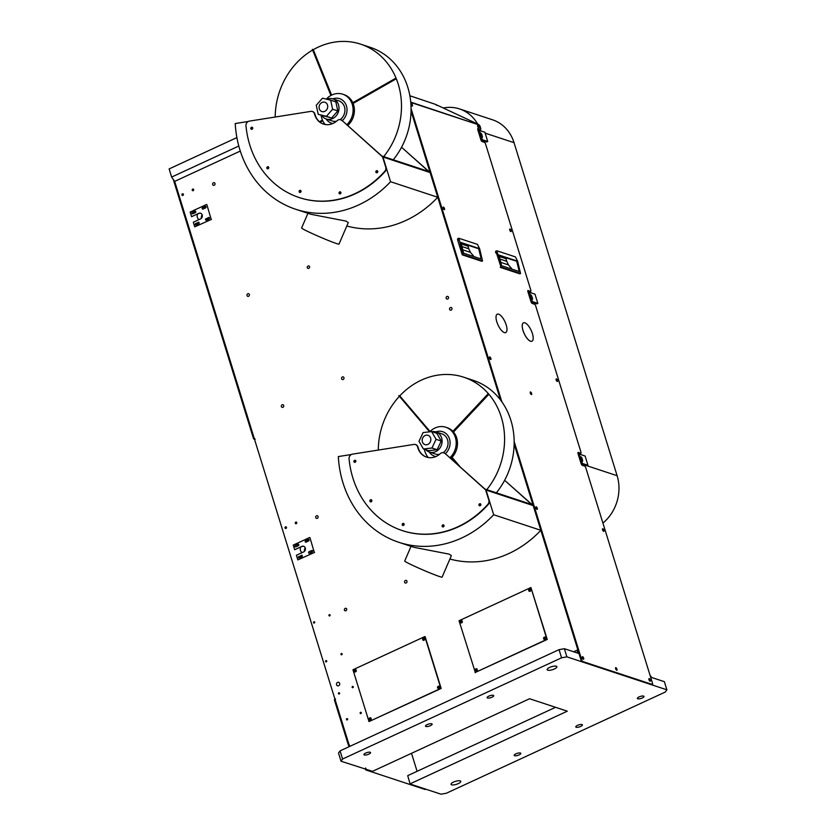 <?xml version="1.0" encoding="UTF-8"?>
<svg xmlns="http://www.w3.org/2000/svg" width="836" height="836" viewBox="0 0 836 836"><rect width="100%" height="100%" fill="white"/><g stroke="black" fill="none" stroke-linecap="round" stroke-linejoin="round"><path stroke-width="1.25" d="M577.101 652.895L578.982 653.522L577.843 649.823L577.101 652.895M573.642 651.756L577.843 649.823M410.089 784.001L407.717 775.641L410.089 784.001L441.032 794.2L446.34 793.239L665.341 692.02L666.877 689.815L664.359 681.674L650.607 677.139L651.62 677.473L649.99 675.143M240.287 151.065L174.672 181.391L171.641 177.065L238.803 146.028L171.641 177.065L169.123 168.924L236.901 137.595M368.833 754.135A3.459 1.066 -17.2 0 1 363.921 754.626A3.459 1.066 -17.2 0 1 365.625 753.079A3.459 1.066 -17.2 0 1 370.536 752.578A3.459 1.066 -17.2 0 1 368.833 754.135M549.66 667.421A5.089 1.567 162.8 0 0 547.152 669.699A5.089 1.567 162.8 0 0 554.372 668.978A5.089 1.567 162.8 0 0 556.88 666.689A5.089 1.567 162.8 0 0 549.66 667.421M616.069 669.636L615.63 668.664M453.54 782.068A5.089 1.567 162.8 0 0 451.043 784.346A5.089 1.567 162.8 0 0 458.264 783.625A5.089 1.567 162.8 0 0 460.761 781.336A5.089 1.567 162.8 0 0 453.54 782.068M642.288 697.966A3.459 1.066 -17.2 0 1 637.377 698.457A3.459 1.066 -17.2 0 1 639.08 696.91A3.459 1.066 -17.2 0 1 643.992 696.409A3.459 1.066 -17.2 0 1 642.288 697.966M580.696 726.432A3.459 1.066 -17.2 0 1 575.785 726.933A3.459 1.066 -17.2 0 1 577.488 725.376A3.459 1.066 -17.2 0 1 582.399 724.885A3.459 1.066 -17.2 0 1 580.696 726.432M519.104 754.908A3.459 1.066 -17.2 0 1 514.192 755.399A3.459 1.066 -17.2 0 1 515.896 753.842A3.459 1.066 -17.2 0 1 520.807 753.351A3.459 1.066 -17.2 0 1 519.104 754.908M430.425 725.669A3.459 1.066 -17.2 0 1 425.514 726.16A3.459 1.066 -17.2 0 1 427.217 724.603A3.459 1.066 -17.2 0 1 432.128 724.112A3.459 1.066 -17.2 0 1 430.425 725.669M492.017 697.193A3.459 1.066 -17.2 0 1 487.116 697.694A3.459 1.066 -17.2 0 1 488.809 696.137A3.459 1.066 -17.2 0 1 493.721 695.646A3.459 1.066 -17.2 0 1 492.017 697.193M410.236 783.781L567.31 711.185L529.575 698.739L372.511 771.335L341.036 761.23L338.517 753.09L340.053 750.885L342.572 759.025L341.036 761.23M407.717 775.641L555.553 707.308M559.054 649.656L564.363 648.705L566.881 656.845L561.573 657.807L559.054 649.656L340.053 750.885M561.573 657.807L342.572 759.025M649.373 680.608L648.935 679.647M582.776 658.653L582.326 657.692M666.877 689.815L566.881 656.845M514.171 441.596L581.731 659.865A1.63 0.617 65.2 0 0 582.943 661.6L582.264 661.913A1.63 0.617 -114.8 0 1 581.051 660.179L514.15 444.073L578.982 653.522L579.86 653.804L564.363 648.705M556.588 380.882L556.149 379.92M411.511 753.309L417.091 771.304M584.489 466.06L584.103 464.816L617.114 475.705L514.025 142.663A40.724 35.551 -71.8 0 0 492.561 119.809L459.539 108.931A40.724 35.551 -71.8 0 0 443.279 107.99M580.957 454.659L580.508 453.196L580.957 454.659M534.371 304.168L533.985 302.925L534.371 304.168M530.839 292.767L530.39 291.304L530.839 292.767M484.263 142.277L483.877 141.033L484.263 142.277M480.731 130.876L480.272 129.413M478.129 127.406L477.68 126.445M510.2 231.008L509.751 230.046M602.986 530.745L602.537 529.784M545.177 638.14L544.215 638.589M336.563 684.778A1.829 1.599 -71.8 0 0 339.646 683.357A1.829 1.599 -71.8 0 0 336.563 684.778M212.657 184.557A1.379 1.212 -71.8 0 0 214.988 183.481A1.379 1.212 -71.8 0 0 212.657 184.557M307.251 267.729A1.379 1.212 -71.8 0 0 309.571 266.663A1.379 1.212 -71.8 0 0 307.251 267.729M341.61 378.75A1.379 1.212 -71.8 0 0 343.941 377.673A1.379 1.212 -71.8 0 0 341.61 378.75M315.747 517.599A1.379 1.212 -71.8 0 0 318.077 516.523A1.379 1.212 -71.8 0 0 315.747 517.599M344.39 610.102A1.379 1.212 -71.8 0 0 346.71 609.026A1.379 1.212 -71.8 0 0 344.39 610.102M529.355 590.603A0.857 0.742 -71.8 0 0 530.787 589.934A0.857 0.742 -71.8 0 0 529.355 590.603M360.17 713.212A0.669 0.585 -71.8 0 0 361.298 712.69A0.669 0.585 -71.8 0 0 360.17 713.212M328.956 615.547A0.669 0.585 -71.8 0 0 330.084 615.024A0.669 0.585 -71.8 0 0 328.956 615.547M340.983 654.4A0.669 0.585 -71.8 0 0 342.112 653.877A0.669 0.585 -71.8 0 0 340.983 654.4M446.173 298.274A1.379 1.212 -71.8 0 0 448.504 297.198A1.379 1.212 -71.8 0 0 446.173 298.274M449.611 309.372A1.379 1.212 -71.8 0 0 451.942 308.296A1.379 1.212 -71.8 0 0 449.611 309.372M285.055 527.976A0.857 0.742 -71.8 0 0 286.487 527.307A0.857 0.742 -71.8 0 0 285.055 527.976M181.955 194.945A0.857 0.742 -71.8 0 0 183.397 194.276A0.857 0.742 -71.8 0 0 181.955 194.945M197.589 214.152A4.274 3.731 -71.8 0 0 197.369 217.423A4.274 3.731 -71.8 0 0 199.062 219.575M300.678 547.193A4.274 3.731 -71.8 0 0 300.458 550.464A4.274 3.731 -71.8 0 0 302.151 552.617M411.531 105.441L411.082 104.479M443.602 209.052L443.153 208.091M404.614 582.264A1.379 1.212 -71.8 0 0 406.944 581.187A1.379 1.212 -71.8 0 0 404.614 582.264M174.672 181.391L349.594 746.475M500.492 399.953L411.061 111.042L500.492 399.953M489.99 358.916L489.551 357.954M536.388 508.79L535.939 507.828M304.482 551.3A4.274 3.731 108.2 0 1 305.234 547.82M201.392 218.269A4.274 3.731 108.2 0 1 202.145 214.789M439.642 687.349L438.304 686.91M545.72 638.317L544.382 637.878M249.347 294.491A1.379 1.212 -71.8 0 0 247.017 295.568A1.379 1.212 -71.8 0 0 249.347 294.491M424.709 638.965A0.857 0.742 -71.8 0 0 423.267 639.634A0.857 0.742 -71.8 0 0 424.709 638.965M439.6 687.067A0.857 0.742 -71.8 0 0 438.158 687.735A0.857 0.742 -71.8 0 0 439.6 687.067M371.163 718.699A0.857 0.742 -71.8 0 0 369.721 719.368A0.857 0.742 -71.8 0 0 371.163 718.699M356.272 670.597A0.857 0.742 -71.8 0 0 354.83 671.266A0.857 0.742 -71.8 0 0 356.272 670.597M462.35 621.566A0.857 0.742 -71.8 0 0 460.908 622.235A0.857 0.742 -71.8 0 0 462.35 621.566M545.678 638.035A0.857 0.742 -71.8 0 0 544.246 638.704A0.857 0.742 -71.8 0 0 545.678 638.035M477.241 669.667A0.857 0.742 -71.8 0 0 475.799 670.336A0.857 0.742 -71.8 0 0 477.241 669.667M339.594 693.107A0.669 0.585 -71.8 0 0 338.465 693.629A0.669 0.585 -71.8 0 0 339.594 693.107M353.283 686.784A0.669 0.585 -71.8 0 0 352.144 687.307A0.669 0.585 -71.8 0 0 353.283 686.784M347.609 719.012A0.669 0.585 -71.8 0 0 346.48 719.535A0.669 0.585 -71.8 0 0 347.609 719.012M314.691 622.141A0.669 0.585 -71.8 0 0 313.563 622.663A0.669 0.585 -71.8 0 0 314.691 622.141M326.719 660.994A0.669 0.585 -71.8 0 0 325.591 661.516A0.669 0.585 -71.8 0 0 326.719 660.994M296.749 522.563A0.857 0.742 -71.8 0 0 295.317 523.231A0.857 0.742 -71.8 0 0 296.749 522.563M193.659 189.532A0.857 0.742 -71.8 0 0 192.228 190.2A0.857 0.742 -71.8 0 0 193.659 189.532M297.626 545.427L296.77 545.824L297.626 545.427M311.337 551.781L310.48 552.178L311.337 551.781M307.899 540.683L307.042 541.08L307.899 540.683M204.799 207.641L203.953 208.039L204.799 207.641M208.237 218.75L207.38 219.147L208.237 218.75M197.975 223.494L197.118 223.891L197.975 223.494M194.537 212.396L193.68 212.783L194.537 212.396M301.065 556.525L300.208 556.922L301.065 556.525M283.717 405.502A1.379 1.212 -71.8 0 0 281.387 406.578A1.379 1.212 -71.8 0 0 283.717 405.502M477.586 123.906A40.724 35.551 -71.8 0 0 459.539 108.931M602.923 523.085A40.724 35.551 -71.8 0 0 617.114 475.705M478.265 131.336L479.394 130.437L482.257 139.685L487.733 141.493L486.709 141.963L481.233 140.166L482.257 139.685M487.733 141.493L484.87 132.245L479.394 130.437M480.564 138.755L481.348 138.389M479.174 131.356L478.391 131.722M481.024 135.954A1.421 0.543 65.2 0 0 482.278 137.47A1.421 0.543 65.2 0 0 482.341 136.393L481.766 134.544A1.421 0.543 65.2 0 0 480.512 133.028A1.421 0.543 65.2 0 0 480.449 134.105L481.024 135.954M481.118 136.226L480.742 135.014A1.421 0.543 65.2 0 0 480.648 134.753M528.383 293.227L529.512 292.328L532.375 301.577L537.841 303.384L536.817 303.855L531.351 302.057L532.375 301.577M537.841 303.384L534.977 294.136L529.512 292.328M530.672 300.646L531.466 300.281M529.282 293.248L528.498 293.614M531.529 298.713L532.459 298.285L531.884 296.435A1.421 0.543 65.2 0 0 530.62 294.92A1.421 0.543 65.2 0 0 530.557 295.996L531.132 297.846A1.421 0.543 65.2 0 0 532.396 299.361A1.421 0.543 65.2 0 0 532.459 298.285M531.884 296.435L530.85 296.905A1.421 0.543 -114.8 0 0 530.755 296.644M582.483 463.468L587.959 465.276L586.935 465.746L581.459 463.949L582.483 463.468L579.4 455.15L578.616 455.505M580.79 462.538L581.574 462.172M581.992 458.327A1.421 0.543 65.2 0 0 580.936 456.811A1.421 0.543 65.2 0 0 580.675 457.888L581.25 459.737A1.421 0.543 65.2 0 0 582.504 461.253A1.421 0.543 65.2 0 0 582.567 460.176L581.992 458.327L580.968 458.797L581.344 460.009M587.959 465.276L585.095 456.028L579.62 454.22L579.4 455.15M579.442 454.972L578.596 454.7L579.62 454.22M411.103 104.531A1.421 0.543 65.2 0 0 412.357 106.047A1.421 0.543 65.2 0 0 412.42 104.97A1.421 0.543 65.2 0 0 411.166 103.455A1.421 0.543 65.2 0 0 411.103 104.531M410.988 103.988A1.421 0.543 -114.8 0 1 411.74 105.284A1.421 0.543 -114.8 0 1 411.845 105.838M509.772 230.109A1.421 0.543 65.2 0 0 511.026 231.614A1.421 0.543 65.2 0 0 511.089 230.537A1.421 0.543 65.2 0 0 509.835 229.033A1.421 0.543 65.2 0 0 509.772 230.109M509.667 229.555A1.421 0.543 -114.8 0 1 510.409 230.851A1.421 0.543 -114.8 0 1 510.514 231.405M556.159 379.972A1.421 0.543 65.2 0 0 557.424 381.477A1.421 0.543 65.2 0 0 557.487 380.401A1.421 0.543 65.2 0 0 556.222 378.896A1.421 0.543 65.2 0 0 556.159 379.972M556.055 379.419A1.421 0.543 -114.8 0 1 556.797 380.725A1.421 0.543 -114.8 0 1 556.912 381.268M648.945 679.699A1.421 0.543 65.2 0 0 650.199 681.215A1.421 0.543 65.2 0 0 650.262 680.138A1.421 0.543 65.2 0 0 649.008 678.623A1.421 0.543 65.2 0 0 648.945 679.699M648.84 679.156A1.421 0.543 -114.8 0 1 649.582 680.452A1.421 0.543 -114.8 0 1 649.687 681.006M489.562 358.007A1.421 0.543 65.2 0 0 490.826 359.522A1.421 0.543 65.2 0 0 490.889 358.445A1.421 0.543 65.2 0 0 489.624 356.93A1.421 0.543 65.2 0 0 489.562 358.007M489.457 357.463A1.421 0.543 -114.8 0 1 490.199 358.759A1.421 0.543 -114.8 0 1 490.314 359.313M443.174 208.143A1.421 0.543 65.2 0 0 444.428 209.658A1.421 0.543 65.2 0 0 444.491 208.582A1.421 0.543 65.2 0 0 443.237 207.067A1.421 0.543 65.2 0 0 443.174 208.143M443.059 207.6A1.421 0.543 -114.8 0 1 443.811 208.895A1.421 0.543 -114.8 0 1 443.916 209.449M535.96 507.88A1.421 0.543 65.2 0 0 537.214 509.385A1.421 0.543 65.2 0 0 537.276 508.309A1.421 0.543 65.2 0 0 536.022 506.804A1.421 0.543 65.2 0 0 535.96 507.88M535.845 507.327A1.421 0.543 -114.8 0 1 536.587 508.633A1.421 0.543 -114.8 0 1 536.702 509.176M582.347 657.744A1.421 0.543 65.2 0 0 583.601 659.259A1.421 0.543 65.2 0 0 583.664 658.183A1.421 0.543 65.2 0 0 582.41 656.668A1.421 0.543 65.2 0 0 582.347 657.744M582.232 657.19A1.421 0.543 -114.8 0 1 582.985 658.496A1.421 0.543 -114.8 0 1 583.089 659.04M602.557 529.836A1.421 0.543 65.2 0 0 603.811 531.351A1.421 0.543 65.2 0 0 603.874 530.275A1.421 0.543 65.2 0 0 602.62 528.76A1.421 0.543 65.2 0 0 602.557 529.836M602.442 529.293A1.421 0.543 -114.8 0 1 603.195 530.588A1.421 0.543 -114.8 0 1 603.299 531.132M477.701 126.497A1.421 0.543 65.2 0 0 478.955 128.002A1.421 0.543 65.2 0 0 479.018 126.926A1.421 0.543 65.2 0 0 477.764 125.421A1.421 0.543 65.2 0 0 477.701 126.497M477.586 125.943A1.421 0.543 -114.8 0 1 478.338 127.25A1.421 0.543 -114.8 0 1 478.443 127.793M582.943 661.6L652.184 684.423A1.63 0.617 65.2 0 0 652.488 683.19L585.817 467.836A1.63 0.617 65.2 0 0 584.604 466.101L582.337 465.359A1.63 0.617 -114.8 0 1 581.125 463.625L578.031 453.635A1.63 0.617 -114.8 0 1 578.104 452.401A1.63 0.617 -114.8 0 1 578.334 452.401L577.958 452.579M582.264 661.913L652.184 684.423M480.104 129.277A1.63 0.617 -114.8 0 1 479.686 129.684L480.366 129.371A1.63 0.617 65.2 0 0 480.669 128.138L480.209 126.654A1.63 0.617 65.2 0 0 478.997 124.93L410.769 102.431M480.366 129.371L478.098 128.619A1.63 0.617 -114.8 0 0 477.805 129.852L480.899 139.842A1.63 0.617 -114.8 0 0 482.111 141.577L484.378 142.319A1.63 0.617 65.2 0 1 485.591 144.043L530.776 290.029A1.63 0.617 65.2 0 1 530.484 291.262L527.84 290.688M479.686 129.684L477.68 129.026M530.223 291.168A1.63 0.617 -114.8 0 1 529.794 291.576L527.798 290.918M529.794 291.576L530.484 291.262M528.216 290.51A1.63 0.617 -114.8 0 0 527.997 290.51A1.63 0.617 -114.8 0 0 527.924 291.743L531.017 301.733A1.63 0.617 -114.8 0 0 532.229 303.468L534.486 304.21A1.63 0.617 65.2 0 1 535.698 305.934L580.895 451.921A1.63 0.617 65.2 0 1 580.592 453.154L578.334 452.401M580.33 453.06A1.63 0.617 -114.8 0 1 579.912 453.467L577.906 452.809M579.912 453.467L580.592 453.154M496.354 252.691L500.9 266.788M616.968 669.155A1.421 0.543 65.2 0 0 615.902 667.64A1.421 0.543 65.2 0 0 615.641 668.727A1.421 0.543 65.2 0 0 616.707 670.232A1.421 0.543 65.2 0 0 616.968 669.155M531.633 393.474A1.421 0.543 65.2 0 0 530.567 391.969A1.421 0.543 65.2 0 0 530.306 393.045A1.421 0.543 65.2 0 0 531.372 394.561A1.421 0.543 65.2 0 0 531.633 393.474M411.072 108.565L501.851 401.802M615.536 668.173A1.421 0.543 -114.8 0 1 616.278 669.479A1.421 0.543 -114.8 0 1 616.393 670.023M530.202 392.492A1.421 0.543 -114.8 0 1 530.944 393.798A1.421 0.543 -114.8 0 1 531.059 394.341M254.583 439.537L254.468 439.506A1.63 0.617 -114.8 0 1 253.256 437.771L253.935 437.458A1.63 0.617 65.2 0 0 255.158 439.182M173.271 179.395L253.256 437.771M411.03 546.336L404.708 561.008A20.357 1.003 -156.7 0 0 418.324 567.937A20.357 1.003 -156.7 0 0 439.558 576.558A20.357 1.003 -156.7 0 0 442.098 577.133L451.356 555.668L449.214 554.153L414.092 547.34L398.814 542.303A105.869 92.42 -71.8 0 0 493.679 514.746L540.84 530.296A105.869 92.42 -71.8 0 1 449.904 559.033M351.36 454.512L338.319 456.571A105.869 92.42 -71.8 0 0 342.99 482.874A105.869 92.42 -71.8 0 0 398.814 542.303M355.028 461.733L355.593 461.921M444.031 526.043A0.669 0.585 -71.8 0 0 443.028 525.572A0.669 0.585 -71.8 0 0 443.237 526.649A0.669 0.585 -71.8 0 0 443.937 526.335M443.832 525.468A0.669 0.585 -71.8 0 0 443.435 526.67M443.906 452.872A4.075 3.553 108.2 0 1 444.094 452.934A4.075 3.553 108.2 0 1 445.212 453.582L485.643 489.906L533.19 505.581L540.84 530.296M533.19 505.581L505.289 480.878L531.738 504.495L484.943 489.06L486.029 490.032L493.679 514.746M403.328 524.642A105.054 91.709 -71.8 0 0 403.704 525.175M505.289 480.878A4.075 3.553 -71.8 0 0 504.578 480.397M480.857 504.913A0.669 0.585 -71.8 0 0 480.083 504.275A0.669 0.585 -71.8 0 0 480.188 505.55A0.669 0.585 -71.8 0 0 480.763 505.205M404.133 524.59A0.669 0.585 -71.8 0 0 403.349 523.942A0.669 0.585 -71.8 0 0 403.464 525.217A0.669 0.585 -71.8 0 0 404.028 524.883M355.822 461.462A0.669 0.585 -71.8 0 0 355.049 460.814A0.669 0.585 -71.8 0 0 355.154 462.089A0.669 0.585 -71.8 0 0 355.728 461.754M371.842 500.952A0.669 0.585 -71.8 0 0 371.069 500.304A0.669 0.585 -71.8 0 0 371.174 501.579A0.669 0.585 -71.8 0 0 371.748 501.245M480.658 504.348A0.669 0.585 -71.8 0 0 480.261 505.55M403.924 524.015A0.669 0.585 -71.8 0 0 403.527 525.217M355.624 460.887A0.669 0.585 -71.8 0 0 355.227 462.089M371.644 500.377A0.669 0.585 -71.8 0 0 371.247 501.579M425.336 789.278A1.63 0.617 -114.8 0 1 425.19 789.445A1.63 0.617 -114.8 0 1 424.97 789.445L366.105 770.04A1.63 0.617 -114.8 0 1 365.311 769.235M424.97 789.445L366.105 770.04M349.427 746.266A1.63 0.617 -114.8 0 1 348.215 744.531L334.588 700.505A1.63 0.617 -114.8 0 1 334.881 699.272M335.56 698.948A1.63 0.617 65.2 0 0 335.267 700.181L348.894 744.218A1.63 0.617 65.2 0 0 350.106 745.952M365.572 767.991A1.63 0.617 65.2 0 0 366.785 769.726M473.124 122.035L471.159 121.251L473.124 122.035M478.516 124.773L410.748 102.107M409.87 95.753L435.462 104.364L478.631 124.491M436.277 105.117L437.594 105.555L436.277 105.117M415.628 444.606A4.075 3.553 108.2 0 1 415.816 444.658A4.075 3.553 108.2 0 1 417.958 446.946A4.075 3.553 108.2 0 1 418.021 447.176L417.645 447.051A4.075 3.553 -71.8 0 0 417.582 446.821A4.075 3.553 -71.8 0 0 415.44 444.543A4.075 3.553 -71.8 0 0 413.945 444.418L352.426 454.157A4.075 3.553 -71.8 0 0 349.061 458.891A93.653 81.75 -71.8 0 0 352.886 478.004A93.653 81.75 -71.8 0 0 402.262 530.578A93.653 81.75 -71.8 0 0 487.827 504.411A4.075 3.553 -71.8 0 0 488.799 500.095L489.175 500.221A4.075 3.553 108.2 0 1 488.203 504.536L487.827 504.411M402.45 530.641A93.653 81.75 -71.8 0 0 402.638 530.703A93.653 81.75 -71.8 0 0 488.203 504.536M353.921 461.733A1.118 0.982 -71.8 0 0 355.802 460.866A1.118 0.982 -71.8 0 0 353.921 461.733M355.384 460.322A1.118 0.982 -71.8 0 0 354.704 462.402M478.955 505.195A1.118 0.982 -71.8 0 0 480.836 504.327A1.118 0.982 -71.8 0 0 478.955 505.195M480.428 503.784A1.118 0.982 -71.8 0 0 479.739 505.864M402.22 524.872A1.118 0.982 -71.8 0 0 404.101 523.994A1.118 0.982 -71.8 0 0 402.22 524.872M403.694 523.451A1.118 0.982 -71.8 0 0 403.004 525.541M444.825 453.457A4.075 3.553 -71.8 0 0 443.717 452.809A4.075 3.553 -71.8 0 0 440.269 453.666A16.292 14.222 -71.8 0 1 426.485 457.093A16.292 14.222 -71.8 0 1 417.645 447.051M489.175 500.221L486.029 490.032L445.212 453.582M485.643 489.906L488.799 500.095M443.602 524.904A1.118 0.982 -71.8 0 0 442.913 526.983M371.403 499.813A1.118 0.982 -71.8 0 0 370.724 501.903M426.673 457.156A16.292 14.222 108.2 0 1 418.021 447.176M444.01 525.447A1.118 0.982 -71.8 0 0 442.129 526.314A1.118 0.982 -71.8 0 0 444.01 525.447M371.821 500.356A1.118 0.982 -71.8 0 0 369.93 501.234A1.118 0.982 -71.8 0 0 371.821 500.356M312.288 550.579A0.815 0.711 108.2 0 0 311.953 550.652L311.661 550.548A0.815 0.711 -71.8 0 1 312.11 552.032L309.55 553.213A0.815 0.711 -71.8 0 1 309.09 551.729L311.661 550.548M297.825 559.901L314.555 552.408L297.825 559.901L296.393 555.271L303.583 551.948A3.051 2.665 -71.8 0 0 301.869 546.399L294.68 549.722L301.869 546.399M303.834 546.336A3.051 2.665 -71.8 0 0 302.172 546.504M305.652 540.631A0.815 0.711 -71.8 0 0 306.112 542.115L308.683 540.923A0.815 0.711 -71.8 0 0 308.223 539.45L305.955 540.735L308.526 539.544A0.815 0.711 108.2 0 1 308.85 539.481M299.131 556.577L301.691 555.397L299.131 556.577M314.252 552.303L309.937 537.621M309.675 537.506L293.248 545.093L294.68 549.722M298.41 545.668A0.815 0.711 -71.8 0 0 297.95 544.194L295.39 545.375A0.815 0.711 -71.8 0 0 295.85 546.859L298.41 545.668M298.828 556.483A0.815 0.711 -71.8 0 0 299.278 557.957L301.848 556.776A0.815 0.711 -71.8 0 0 301.388 555.292M354.224 671.308A1.223 1.066 -71.8 0 0 356.272 670.357A1.223 1.066 -71.8 0 0 354.224 671.308M355.781 669.73A1.223 1.066 -71.8 0 0 355.018 672.029M369.115 719.409A1.223 1.066 -71.8 0 0 371.163 718.458A1.223 1.066 -71.8 0 0 369.115 719.409M370.672 717.842A1.223 1.066 -71.8 0 0 369.909 720.13M424.824 636.562L352.959 669.772L369 721.572L440.865 688.362L424.887 636.771M439.6 686.826A1.223 1.066 -71.8 0 0 437.552 687.777A1.223 1.066 -71.8 0 0 439.6 686.826M424.709 638.725A1.223 1.066 -71.8 0 0 422.661 639.676A1.223 1.066 -71.8 0 0 424.709 638.725M439.109 686.21A1.223 1.066 -71.8 0 0 438.346 688.498M424.218 638.098A1.223 1.066 -71.8 0 0 423.455 640.397M369.24 721.468L441.168 688.456L425.127 636.656M460.302 622.277A1.223 1.066 -71.8 0 0 462.35 621.326A1.223 1.066 -71.8 0 0 460.302 622.277M461.859 620.699A1.223 1.066 -71.8 0 0 461.096 622.998M475.193 670.378A1.223 1.066 -71.8 0 0 477.241 669.427A1.223 1.066 -71.8 0 0 475.193 670.378M476.75 668.81A1.223 1.066 -71.8 0 0 475.987 671.099M475.318 672.437L547.246 639.435L530.975 587.739M475.078 672.541L546.943 639.331L530.902 587.53L459.048 620.74L475.381 672.646M545.689 637.795A1.223 1.066 -71.8 0 0 543.63 638.746A1.223 1.066 -71.8 0 0 545.689 637.795M530.797 589.693A1.223 1.066 -71.8 0 0 528.739 590.644A1.223 1.066 -71.8 0 0 530.797 589.693M545.187 637.178A1.223 1.066 -71.8 0 0 544.435 639.467M530.296 589.067A1.223 1.066 -71.8 0 0 529.543 591.365M307.941 213.295L301.618 227.977A20.357 1.003 -156.7 0 0 315.235 234.906A20.357 1.003 -156.7 0 0 336.459 243.527A20.357 1.003 -156.7 0 0 339.008 244.091L348.267 222.627L346.125 221.112L311.002 214.309L295.725 209.272A105.869 92.42 -71.8 0 0 390.579 181.715L437.75 197.265A105.869 92.42 -71.8 0 1 346.804 226.002M248.271 121.471L235.229 123.54A105.869 92.42 -71.8 0 0 239.901 149.843A105.869 92.42 -71.8 0 0 295.725 209.272M251.939 128.702L252.503 128.88M300.239 191.611A105.054 91.709 -71.8 0 0 300.605 192.144M340.806 119.841A4.075 3.553 108.2 0 1 341.004 119.893A4.075 3.553 108.2 0 1 342.112 120.541L382.554 156.875L381.853 156.029L428.638 171.453L402.189 147.836A4.075 3.553 -71.8 0 0 401.489 147.355M390.579 181.715L382.93 156.99L430.101 172.55L402.189 147.836M430.101 172.55L437.75 197.265M340.942 193.001A0.669 0.585 -71.8 0 0 340.158 192.364A0.669 0.585 -71.8 0 0 340.273 193.638A0.669 0.585 -71.8 0 0 340.848 193.294M377.767 171.882A0.669 0.585 -71.8 0 0 376.994 171.234A0.669 0.585 -71.8 0 0 377.099 172.509A0.669 0.585 -71.8 0 0 377.673 172.174M301.033 191.559A0.669 0.585 -71.8 0 0 300.26 190.911A0.669 0.585 -71.8 0 0 300.364 192.186A0.669 0.585 -71.8 0 0 300.939 191.852M252.733 128.42A0.669 0.585 -71.8 0 0 251.949 127.783A0.669 0.585 -71.8 0 0 252.064 129.058A0.669 0.585 -71.8 0 0 252.639 128.713M268.753 167.921A0.669 0.585 -71.8 0 0 267.969 167.273A0.669 0.585 -71.8 0 0 268.084 168.548A0.669 0.585 -71.8 0 0 268.659 168.214M340.733 192.437A0.669 0.585 -71.8 0 0 340.346 193.638M377.569 171.307A0.669 0.585 -71.8 0 0 377.172 172.509M300.835 190.984A0.669 0.585 -71.8 0 0 300.438 192.186M252.524 127.856A0.669 0.585 -71.8 0 0 252.138 129.058M268.544 167.346A0.669 0.585 -71.8 0 0 268.147 168.548M525.51 336.03A10.116 3.825 65.2 0 0 531.968 341.203A10.116 3.825 65.2 0 0 532.741 340.44A10.116 3.825 65.2 0 0 529.93 328.015A10.116 3.825 65.2 0 0 523.472 322.832A10.116 3.825 65.2 0 0 525.51 336.03M523.472 322.832L523.44 322.853A10.116 3.825 65.2 0 0 523.44 322.853A10.116 3.825 65.2 0 0 525.478 336.041A10.116 3.825 65.2 0 0 531.936 341.224A10.116 3.825 65.2 0 0 531.947 341.213L531.936 341.224M499.291 327.378A10.116 3.825 65.2 0 0 506.522 331.798A10.116 3.825 65.2 0 0 503.711 319.373A10.116 3.825 65.2 0 0 496.479 314.953A10.116 3.825 65.2 0 0 499.291 327.378M458.88 239.911L457.773 240.402A2.445 0.92 -114.8 0 1 457.898 238.553L458.922 238.27L477.398 244.363L479.603 248.647L482.529 260.957L462.935 254.499L458.922 238.27M457.773 240.402L462.245 254.834L481.86 261.302L482.529 260.957M462.245 254.834L462.935 254.499M461.953 246.536L468.797 248.794L467.92 246.129L461.305 243.945M468.797 248.794L470.459 252.378L462.768 249.839M474.106 256.652L470.459 252.378M460.04 242.189L461.054 242.524L463.541 253.172L481.233 259.003L478.579 248.302L479.603 248.647M478.579 248.302L461.054 242.524M461.117 242.962L477.586 248.386L478.432 248.073M467.92 246.129L469.132 245.606M498.047 254.729L496.897 252.451L495.79 252.942A2.445 0.92 -114.8 0 1 495.915 251.093L496.929 250.8L515.404 256.892L517.62 261.177L520.546 273.497L500.952 267.029L498.047 254.729L499.071 255.064L501.558 265.702L519.25 271.533L516.596 260.842L517.62 261.177M496.897 252.451L496.929 250.8M500.952 267.029L500.262 267.374L519.877 273.842L520.546 273.497M499.97 259.076L506.815 261.334L505.937 258.669L499.322 256.485M506.815 261.334L508.476 264.918L500.785 262.379M512.123 269.192L508.476 264.918M516.596 260.842L499.071 255.064M499.134 255.492L515.603 260.926L516.449 260.613M496.469 253.517L497.723 252.838M505.937 258.669L507.149 258.136M194.736 226.859L211.466 219.377L194.736 226.859L193.304 222.24L200.494 218.917A3.051 2.665 -71.8 0 0 198.769 213.368L191.59 216.691L198.769 213.368M200.734 213.295A3.051 2.665 -71.8 0 0 199.072 213.462M205.76 206.45A0.815 0.711 108.2 0 0 205.426 206.513L205.133 206.408A0.815 0.711 -71.8 0 1 205.583 207.892L203.023 209.073A0.815 0.711 -71.8 0 1 202.563 207.6L205.133 206.408M195.864 224.988A0.815 0.711 108.2 0 1 196.032 223.546L198.602 222.355L195.728 223.442A0.815 0.711 -71.8 0 0 196.188 224.926L198.759 223.734A0.815 0.711 -71.8 0 0 198.299 222.261M211.163 219.272L206.837 204.59M206.586 204.475L190.159 212.062L191.59 216.691M206.001 218.698A0.815 0.711 -71.8 0 0 206.461 220.181L209.021 218.99A0.815 0.711 -71.8 0 0 208.561 217.517L206.304 218.802A0.815 0.711 108.2 0 0 206.126 220.244M195.321 212.637A0.815 0.711 -71.8 0 0 194.861 211.153L192.301 212.344A0.815 0.711 -71.8 0 0 192.75 213.817L195.321 212.637M312.539 111.575A4.075 3.553 108.2 0 1 312.727 111.627A4.075 3.553 108.2 0 1 314.869 113.915A4.075 3.553 108.2 0 1 314.932 114.135L314.555 114.02A4.075 3.553 -71.8 0 0 314.493 113.79A4.075 3.553 -71.8 0 0 312.35 111.501A4.075 3.553 -71.8 0 0 310.846 111.387L249.337 121.126A4.075 3.553 -71.8 0 0 245.972 125.86A93.653 81.75 -71.8 0 0 249.786 144.973A93.653 81.75 -71.8 0 0 299.173 197.536A93.653 81.75 -71.8 0 0 384.738 171.37A4.075 3.553 -71.8 0 0 385.709 167.064L386.086 167.19A4.075 3.553 108.2 0 1 385.114 171.495L384.738 171.37M299.361 197.599A93.653 81.75 -71.8 0 0 299.549 197.662A93.653 81.75 -71.8 0 0 385.114 171.495M250.821 128.702A1.118 0.982 -71.8 0 0 252.702 127.835A1.118 0.982 -71.8 0 0 250.821 128.702M252.294 127.291A1.118 0.982 -71.8 0 0 251.615 129.371M375.866 172.164A1.118 0.982 -71.8 0 0 377.747 171.286A1.118 0.982 -71.8 0 0 375.866 172.164M377.329 170.743A1.118 0.982 -71.8 0 0 376.649 172.833M299.131 191.831A1.118 0.982 -71.8 0 0 301.012 190.963A1.118 0.982 -71.8 0 0 299.131 191.831M300.605 190.42A1.118 0.982 -71.8 0 0 299.915 192.499M341.736 120.415A4.075 3.553 -71.8 0 0 340.618 119.767A4.075 3.553 -71.8 0 0 337.18 120.635A16.292 14.222 -71.8 0 1 323.396 124.062A16.292 14.222 -71.8 0 1 314.555 114.02M386.086 167.19L382.93 156.99L342.112 120.541M382.554 156.875L385.709 167.064M340.503 191.872A1.118 0.982 -71.8 0 0 339.824 193.952M268.314 166.782A1.118 0.982 -71.8 0 0 267.625 168.862M323.584 124.125A16.292 14.222 108.2 0 1 314.932 114.135M340.91 192.416A1.118 0.982 -71.8 0 0 339.029 193.283A1.118 0.982 -71.8 0 0 340.91 192.416M268.722 167.325A1.118 0.982 -71.8 0 0 266.841 168.193A1.118 0.982 -71.8 0 0 268.722 167.325M424.866 444.553A4.891 4.264 -71.8 0 0 424.96 444.595A4.891 4.264 -71.8 0 0 430.53 441.345A4.891 4.264 -71.8 0 0 428.126 435.347A4.891 4.264 -71.8 0 0 428.022 435.305A4.891 4.264 -71.8 0 0 422.462 438.555A4.891 4.264 -71.8 0 0 424.866 444.553M445.337 453.687A12.906 11.265 -71.8 0 0 449.319 438.388A12.906 11.265 -71.8 0 0 437.291 431.46A12.906 11.265 -71.8 0 0 435.849 431.888M429.223 451.994A12.906 11.265 -71.8 0 0 435.901 456.55M449.893 457.762A18.12 15.821 -71.8 0 0 456.038 440.436A18.12 15.821 -71.8 0 0 445.828 427.248A18.12 15.821 -71.8 0 0 438.231 426.903A18.12 15.821 -71.8 0 0 429.735 431.815M424.395 449.308A18.12 15.821 -71.8 0 0 428.283 457.543M445.828 427.248L447.114 427.666A18.12 15.821 108.2 0 1 452.882 431.324M487.942 393.965L452.412 431.825L487.942 393.965L488.882 394.279L453.509 432.024A18.12 15.821 108.2 0 1 452.046 457.313L460.49 467.23M451.659 457.72A18.12 15.821 108.2 0 1 450.782 458.556M425.932 449.81A10.586 9.238 -71.8 0 0 429.401 452.057A10.586 9.238 -71.8 0 0 440.875 446.434A10.586 9.238 -71.8 0 0 436.037 431.951A10.586 9.238 -71.8 0 0 431.909 431.69M429.401 452.057L435.347 454.021A10.586 9.238 -71.8 0 0 439.6 454.251M443.195 452.684A10.586 9.238 -71.8 0 0 446.811 448.389A10.586 9.238 -71.8 0 0 441.983 433.905L436.037 431.951M431.961 448.012L437.155 449.716L441.262 441.021L436.82 433.309L431.637 431.595L423.1 432.578L418.993 441.272L423.424 448.984L431.961 448.012L436.068 439.308L441.262 441.021M423.424 448.984L428.617 450.698L437.155 449.716M436.068 439.308L431.637 431.595M486.761 489.666A71.259 62.209 -71.8 0 0 488.872 394.258A71.259 62.209 -71.8 0 0 463.75 377.203A71.259 62.209 -71.8 0 0 399.765 395.898L430.059 431.48M496.344 492.822A71.259 62.209 -71.8 0 0 498.455 397.424A71.259 62.209 -71.8 0 0 473.333 380.359L463.75 377.203M399.378 396.306A71.259 62.209 -71.8 0 0 378.29 450.061M429.673 431.825L398.814 395.585L399.765 395.898M457.668 464.701L450.897 456.749M398.814 395.585L429.62 431.825M450.865 456.78L457.449 464.513M487.91 393.934L488.841 394.268M326.186 102.974A4.891 4.264 -71.8 0 0 324.932 102.274A4.891 4.264 -71.8 0 0 319.665 104.824A4.891 4.264 -71.8 0 0 320.616 110.854A4.891 4.264 -71.8 0 0 321.87 111.554A4.891 4.264 -71.8 0 0 327.137 109.014A4.891 4.264 -71.8 0 0 326.186 102.974M342.237 120.656A12.906 11.265 -71.8 0 0 346.752 107.207A12.906 11.265 -71.8 0 0 337.765 98.251A12.906 11.265 -71.8 0 0 332.759 98.857M346.804 124.731A18.12 15.821 -71.8 0 0 352.949 107.405A18.12 15.821 -71.8 0 0 342.739 94.207A18.12 15.821 -71.8 0 0 340.137 93.622A18.12 15.821 -71.8 0 0 326.312 99.129M342.739 94.207L344.014 94.635A18.12 15.821 108.2 0 1 352.782 102.723M351.904 103.277L395.376 78.459L396.316 78.772L353.095 103.445A18.12 15.821 108.2 0 1 347.682 125.515M326.134 118.963A12.906 11.265 -71.8 0 0 332.812 123.519M321.16 115.295A18.12 15.821 -71.8 0 0 325.194 124.512M321.87 115.535A10.586 9.238 -71.8 0 0 326.312 119.025A10.586 9.238 -71.8 0 0 335.957 116.099A10.586 9.238 -71.8 0 0 332.947 98.909A10.586 9.238 -71.8 0 0 326.845 99.254M340.106 119.652A10.586 9.238 -71.8 0 0 341.893 118.064A10.586 9.238 -71.8 0 0 338.883 100.874L332.947 98.909M326.312 119.025L332.258 120.98A10.586 9.238 -71.8 0 0 336.511 121.22M322.466 98.199L316.259 105.273L318.223 114.333L326.416 116.319L332.623 109.244L330.648 100.184L322.466 98.199M330.648 100.184L335.842 101.887L337.807 110.948L332.623 109.244M326.416 116.319L331.599 118.033L337.807 110.948M318.223 114.333L331.599 118.033M383.672 156.635A71.259 62.209 -71.8 0 0 396.306 78.751A71.259 62.209 -71.8 0 0 360.661 44.162A71.259 62.209 -71.8 0 0 313.291 49.669L331.62 95.116M312.601 50.066A71.259 62.209 -71.8 0 0 275.201 117.03M393.254 159.791A71.259 62.209 -71.8 0 0 405.888 81.918A71.259 62.209 -71.8 0 0 370.243 47.328L360.661 44.162M330.941 95.471L312.35 49.355L330.91 95.482M312.35 49.355L313.291 49.669M351.893 103.236L395.355 78.427L396.264 78.762M322.414 120.06L319.477 121.742M320.125 122.265L322.738 120.771M319.509 121.763L322.435 120.102M485.152 133.143L514.025 142.663M481.421 136.822L482.341 136.393M481.766 134.544L480.742 135.014M581.647 460.605L582.567 460.176M314.493 621.848L313.542 622.287M425.785 789.174L425.19 789.445"/></g></svg>
